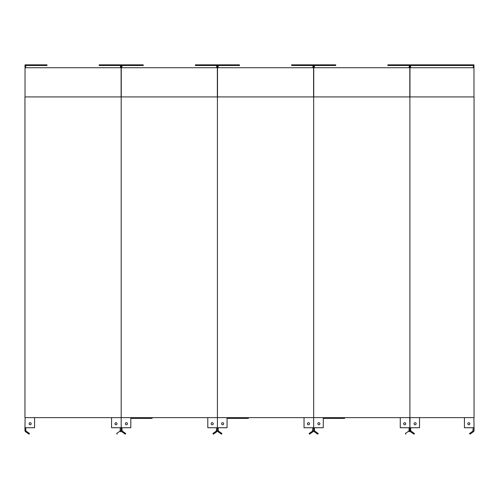 <?xml version="1.0" encoding="UTF-8"?>
<svg xmlns="http://www.w3.org/2000/svg" width="499" height="499" viewBox="0 0 499 499"><rect width="100%" height="100%" fill="white"/><g stroke="black" fill="none" stroke-linecap="round" stroke-linejoin="round"><path stroke-width="0.75" d="M216.622 427.737L216.273 431.117L212.886 433.494L213.347 434.155L216.672 431.822L213.347 434.155L212.886 433.494M216.734 431.772L216.672 431.822A1.765 1.765 0 0 0 217.421 430.381L217.421 427.737L217.421 430.381L217.421 427.737L217.421 430.381L217.421 427.737L227.045 427.737L227.045 417.632M216.21 431.167L216.273 431.117A0.961 0.961 0 0 0 216.622 430.381A0.961 0.961 0 0 1 216.21 431.167L216.21 431.167M125.261 434.155L125.723 433.494L125.261 434.155L121.868 431.772M121.993 430.462L122.398 431.167A0.961 0.961 0 0 1 121.987 430.381L121.987 427.737M121.987 430.381A0.961 0.961 0 0 0 122.33 431.117L125.723 433.494M121.937 431.822A1.765 1.765 0 0 1 121.188 430.381L121.188 427.737L130.807 427.737L130.807 417.632M212.206 424.768A1.042 1.042 0 0 1 211.308 423.208A1.042 1.042 0 0 1 213.11 423.208A1.042 1.042 0 0 1 212.206 424.768M207.796 417.632L207.796 427.737L217.421 427.737L217.421 417.794L217.421 427.737M152.101 417.632L152.101 418.399L130.807 418.399M126.397 424.768A1.042 1.042 0 0 1 125.498 423.208A1.042 1.042 0 0 1 127.301 423.208A1.042 1.042 0 0 1 126.397 424.768M111.564 417.632L111.564 427.737L121.188 427.737L121.188 417.794L121.188 430.381A1.765 1.765 0 0 1 120.434 431.822L120.502 431.772M217.583 417.632L217.258 417.632M121.344 417.632L121.026 417.632M217.421 417.632L217.421 96.925L474.05 96.925L474.05 417.632L409.891 417.632L409.891 96.925L409.891 417.632L313.659 417.632L313.659 96.925L313.659 417.632L121.188 417.632L121.188 96.925L217.421 96.925L217.421 417.632M122.068 67.733L216.541 67.733L122.068 67.733A0.805 0.805 0 0 0 121.906 67.752L121.906 65.488L143.225 65.488L143.225 64.845L121.263 64.845L121.263 96.925M216.541 67.733A0.805 0.805 0 0 1 216.697 67.752L216.697 65.488L195.383 65.488L195.383 64.845L217.339 64.845L217.339 96.925M134.019 65.488L134.019 64.845M122.791 65.488L122.791 64.845M204.59 65.488L204.59 64.845M215.817 65.488L215.817 64.845M312.854 427.737L312.511 431.117L309.118 433.494L309.58 434.155L312.904 431.822L309.58 434.155L309.118 433.494M312.973 431.772L312.904 431.822A1.765 1.765 0 0 0 313.659 430.381L313.659 417.794L313.659 427.737L323.283 427.737L323.283 417.632M312.443 431.167L312.511 431.117A0.961 0.961 0 0 0 312.854 430.381A0.961 0.961 0 0 1 312.443 431.167L312.443 431.167M221.5 434.155L221.961 433.494L221.5 434.155L218.107 431.772M218.225 430.462L218.637 431.167A0.961 0.961 0 0 1 218.225 430.381L218.225 427.737M218.225 430.381A0.961 0.961 0 0 0 218.568 431.117L221.961 433.494M218.175 431.822A1.765 1.765 0 0 1 217.421 430.381M308.444 424.768A1.042 1.042 0 0 1 307.54 423.208A1.042 1.042 0 0 1 309.349 423.208A1.042 1.042 0 0 1 308.444 424.768M304.034 417.632L304.034 427.737L313.659 427.737M248.34 417.632L248.34 418.399L227.045 418.399M222.635 424.768A1.042 1.042 0 0 1 221.731 423.208A1.042 1.042 0 0 1 223.54 423.208A1.042 1.042 0 0 1 222.635 424.768M313.815 417.632L313.497 417.632M218.144 67.752A0.805 0.805 0 0 1 218.306 67.733A0.805 0.805 0 0 0 218.144 67.752L218.144 65.488L239.458 65.488L239.458 64.845L217.502 64.845L217.502 96.925M312.773 67.733L218.306 67.733L312.773 67.733A0.805 0.805 0 0 1 312.935 67.752L312.935 65.488L291.622 65.488L291.622 64.845L313.578 64.845L313.578 96.925M230.251 65.488L230.251 64.845M219.024 65.488L219.024 64.845M300.828 65.488L300.828 64.845M312.056 65.488L312.056 64.845M314.538 67.733L409.012 67.733L314.538 67.733A0.805 0.805 0 0 0 314.376 67.752L314.376 65.488L335.696 65.488L335.696 64.845L313.74 64.845L313.74 96.925M409.012 67.733A0.805 0.805 0 0 1 409.174 67.752L409.174 65.488L387.854 65.488L387.854 64.845L409.81 64.845L409.81 96.925M326.489 65.488L326.489 64.845M315.262 65.488L315.262 64.845M397.061 65.488L397.061 64.845M408.288 65.488L408.288 64.845M121.188 417.632L24.95 417.632L24.95 96.925L121.188 96.925L121.188 417.632M120.384 427.737L120.041 431.117L116.647 433.494L117.109 434.155L116.647 433.494M120.378 430.462L120.384 430.381A0.961 0.961 0 0 1 119.972 431.167L120.041 431.117M29.029 434.155L29.485 433.494L29.029 434.155L25.636 431.772M25.755 430.462L26.16 431.167A0.961 0.961 0 0 1 25.755 430.381L25.755 427.737M25.755 430.381A0.961 0.961 0 0 0 26.098 431.117L29.485 433.494M25.705 431.822A1.765 1.765 0 0 1 24.95 430.381L24.95 427.737L34.574 427.737L34.574 417.632M115.974 424.768A1.042 1.042 0 0 1 115.069 423.208A1.042 1.042 0 0 1 116.878 423.208A1.042 1.042 0 0 1 115.974 424.768M121.188 427.737L121.188 430.381M30.165 424.768A1.042 1.042 0 0 1 29.26 423.208A1.042 1.042 0 0 1 31.063 423.208A1.042 1.042 0 0 1 30.165 424.768M24.95 427.737L25.112 417.632M25.829 67.733L120.303 67.733L25.829 67.733A0.805 0.805 0 0 0 25.674 67.752L25.674 65.488L46.987 65.488L46.987 64.845L25.031 64.845L25.031 96.925M120.303 67.733A0.805 0.805 0 0 1 120.465 67.752L120.465 65.488L99.145 65.488L99.145 64.845L121.107 64.845L121.107 96.925M37.781 65.488L37.781 64.845M26.553 65.488L26.553 64.845M108.352 65.488L108.352 64.845M119.579 65.488L119.579 64.845M410.615 67.752A0.805 0.805 0 0 1 410.777 67.733A0.805 0.805 0 0 0 410.615 67.752L410.615 65.488L411.494 65.488L411.494 64.845L409.972 64.845L409.972 96.925M473.171 67.733L410.777 67.733L473.171 67.733A0.805 0.805 0 0 1 473.326 67.752L473.326 65.488L452.013 65.488L452.013 64.845L411.494 64.845M473.969 96.925L473.969 64.845L452.013 64.845M411.494 65.488L452.013 65.488M431.928 65.488L431.928 64.845M422.722 65.488L422.722 64.845M461.219 65.488L461.219 64.845M472.447 65.488L472.447 64.845M473.245 427.737L472.902 431.117L469.515 433.494L469.971 434.155L473.295 431.822L469.971 434.155L469.515 433.494M473.364 431.772L473.295 431.822A1.765 1.765 0 0 0 474.05 430.381L474.05 427.737L474.05 430.381M472.84 431.167L472.902 431.117A0.961 0.961 0 0 0 473.245 430.381A0.961 0.961 0 0 1 472.84 431.167L472.84 431.167M410.696 430.381L411.107 431.167A0.961 0.961 0 0 1 410.696 430.381L410.696 430.462A0.961 0.961 0 0 1 410.696 430.381L410.696 427.737M410.577 431.772L409.897 430.462L409.891 427.737L419.516 427.737L419.516 417.632M413.97 434.155L414.432 433.494L413.97 434.155L410.646 431.822A1.765 1.765 0 0 1 409.891 430.381L409.891 430.462M411.039 431.117L414.432 433.494M468.835 424.768A1.042 1.042 0 0 1 467.937 423.208A1.042 1.042 0 0 1 469.74 423.208A1.042 1.042 0 0 1 468.835 424.768M464.426 417.632L464.426 427.737L474.05 427.737L473.888 417.632M415.106 424.768A1.042 1.042 0 0 1 414.201 423.208A1.042 1.042 0 0 1 416.01 423.208A1.042 1.042 0 0 1 415.106 424.768M410.053 417.632L409.891 427.737L409.735 417.632M409.086 430.462L408.75 431.117M409.205 431.772L409.143 431.822A1.765 1.765 0 0 0 409.891 430.381L409.891 427.737L409.891 430.381M405.356 433.494L405.818 434.155L405.356 433.494L408.681 431.167A0.961 0.961 0 0 0 409.093 430.381L409.093 427.737M400.267 417.632L400.267 427.737L409.891 427.737M404.683 424.768A1.042 1.042 0 0 1 403.778 423.208A1.042 1.042 0 0 1 405.581 423.208A1.042 1.042 0 0 1 404.683 424.768M317.732 434.155L318.194 433.494L317.732 434.155L314.345 431.772M314.464 430.462L314.869 431.167A0.961 0.961 0 0 1 314.457 430.381L314.457 427.737M318.194 433.494L314.8 431.117A0.961 0.961 0 0 1 314.457 430.381M314.407 431.822A1.765 1.765 0 0 1 313.659 430.381M318.867 424.768A1.042 1.042 0 0 1 317.969 423.208A1.042 1.042 0 0 1 319.772 423.208A1.042 1.042 0 0 1 318.867 424.768M344.572 417.632L344.572 418.399L323.283 418.399"/></g></svg>
